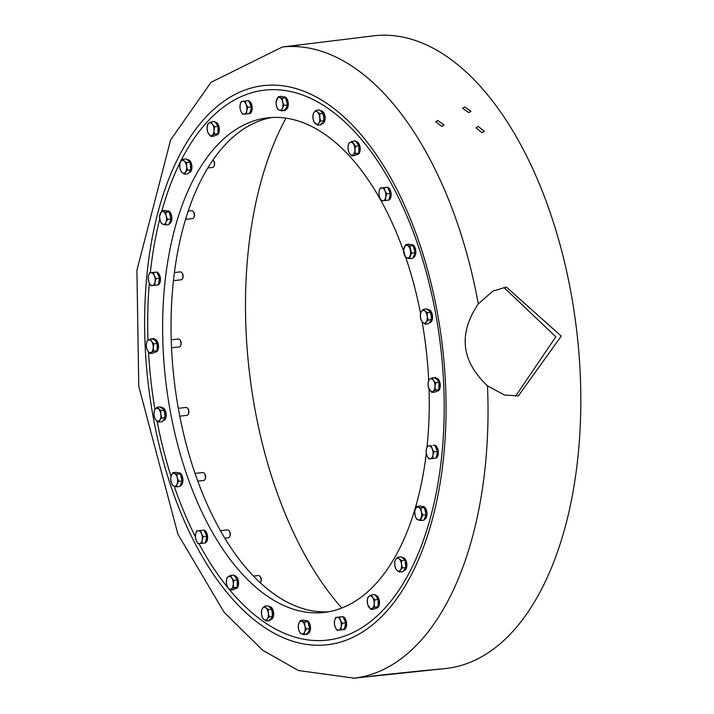 <?xml version="1.0" encoding="UTF-8"?>
<svg xmlns="http://www.w3.org/2000/svg" width="714" height="714" viewBox="0 0 714 714"><rect width="100%" height="100%" fill="white"/><g stroke="black" fill="none" stroke-linecap="round" stroke-linejoin="round"><path stroke-width="1.07" d="M468.812 112.598L462.529 108.269L464.671 106.975L470.972 111.277L468.812 112.598M441.859 126.432L435.674 121.817L437.834 120.496L444.028 125.075L441.859 126.432M482.111 132.706L476.024 127.86L478.21 126.458L484.306 131.287L482.111 132.706M443.18 668.759A318.39 167.781 -96.5 0 0 444.438 668.652A318.39 167.781 -96.5 0 0 445.768 668.518A318.39 167.781 -96.5 0 0 577.091 334.152A318.39 167.781 -96.5 0 0 374.788 35.7A318.39 167.781 -96.5 0 0 372.378 35.995A318.39 167.781 -96.5 0 0 370.102 36.334M445.768 668.518A4977.874 4230.655 83.9 0 0 391.924 673.909A4977.874 4230.655 83.9 0 0 370.968 676.22M504.459 395.003L518.337 395.931L561.231 336.124L506.369 287.073L492.812 291.133L478.3 303.887C458.156 333.768 461.217 361.079 487.492 385.846L504.459 395.003M503.923 287.421L555.822 336.803L515.624 396.145M299.112 45.134A4977.874 4230.655 -96.1 0 1 282.485 46.99A317.623 167.371 83.5 0 1 478.3 303.887M328.297 611.818A248.891 131.153 83.5 0 1 174.037 379.018A248.891 131.153 83.5 0 1 271.989 117.489M426.294 453.417A248.891 131.153 83.5 0 1 324.102 612.425A248.891 131.153 83.5 0 1 323.683 612.469A248.891 131.153 83.5 0 1 165.586 379.571A248.891 131.153 83.5 0 1 267.777 117.837A248.891 131.153 83.5 0 1 268.196 117.792A248.891 131.153 83.5 0 1 403.624 251.248M405.766 257.406A248.891 131.153 83.5 0 1 420.546 313.312M422.135 321.871A248.891 131.153 83.5 0 1 428.695 380.151M429.052 389.005A248.891 131.153 83.5 0 1 427.017 446.991M374.431 599.573A3.383 1.785 -96.5 0 0 374.288 602.205M421.706 512.813A3.383 1.785 -96.5 0 0 422.456 515.347M410.586 250.935A3.383 1.785 -96.5 0 0 411.335 253.461M385.917 192.566A3.383 1.785 -96.5 0 0 386.238 195.261M214.298 126.512A3.383 1.785 -96.5 0 0 214.146 129.154M166.576 217.217A3.383 1.785 -96.5 0 0 167.326 219.751M155.206 277.398A3.383 1.785 -96.5 0 0 155.518 280.093M177.688 479.103A3.383 1.785 -96.5 0 0 178.438 481.629M341.801 608.016A307.654 162.114 83.5 0 1 286.011 118.149M384.078 189.228A6.471 3.409 83.5 0 1 384.328 188.755A6.471 3.409 83.5 0 0 384.078 189.228M386.113 187.389A6.471 3.409 83.5 0 1 386.122 187.389A6.471 3.409 83.5 0 1 386.14 187.38A6.471 3.409 83.5 0 1 386.247 187.371A6.471 3.409 83.5 0 0 386.14 187.38A6.471 3.409 83.5 0 1 386.14 187.38L385.631 187.443A6.471 3.409 -96.5 0 0 385.622 187.443M387.64 187.336A6.471 3.409 83.5 0 1 391.093 193.351A6.471 3.409 83.5 0 1 389.059 199.965M387.961 188.094A6.471 3.409 83.5 0 1 390.246 193.387A6.471 3.409 83.5 0 0 387.961 188.094M390.255 193.521A6.471 3.409 83.5 0 1 389.21 199.161A6.471 3.409 83.5 0 0 390.255 193.521M381.678 187.889L380.214 188.05L379.107 191.423L378.973 194.69L379.83 197.849L381.651 200.911L383.123 200.75A6.471 3.409 83.5 0 1 379.83 197.849A6.471 3.409 83.5 0 1 379.107 191.423A6.471 3.409 -96.5 0 1 381.678 187.889A6.471 3.409 83.5 0 1 384.98 190.79A6.471 3.409 83.5 0 1 385.703 197.225A6.471 3.409 83.5 0 1 383.123 200.75L385.569 200.482L385.703 197.225L386.809 193.842L384.98 190.79L384.123 187.621L381.678 187.889M380.214 188.05L387.595 187.229L390.272 193.449L389.032 200.09L385.569 200.482M390.272 193.449L386.809 193.842M383.498 188.594L383.668 187.675M387.595 187.229L384.123 187.621M384.221 188.246A6.471 3.409 -96.5 0 0 383.784 188.871M405.766 244.536L409.229 244.143L413.227 245.652L415.039 252.72L412.862 258.263L409.399 258.664L411.576 253.113L409.765 246.044L405.766 244.536L403.588 250.078L405.4 257.147L409.399 258.664M415.039 252.72L411.576 253.113M413.227 245.652L409.765 246.044M410.853 254.238A3.981 2.097 83.5 0 1 410.505 253.711M406.918 257.959A6.471 3.409 83.5 0 1 403.633 250.337A6.471 3.409 83.5 0 1 407.275 245.348A6.471 3.409 83.5 0 1 410.559 252.961A6.471 3.409 83.5 0 1 406.918 257.959M421.528 311.375L420.528 313.357L420.457 317.123A6.471 3.409 83.5 0 1 421.528 311.375L423.5 309.278L424.919 311.009A6.471 3.409 -96.5 0 0 421.528 311.375M425.169 324.129L426.169 322.148A6.471 3.409 83.5 0 1 422.777 322.514L425.169 324.129L428.632 323.737L431.604 319.658L428.141 320.05L427.24 316.391A6.471 3.409 83.5 0 1 426.169 322.148L428.141 320.05M420.457 317.123L421.367 320.782L422.777 322.514A6.471 3.409 83.5 0 1 420.457 317.123M424.919 311.009A6.471 3.409 83.5 0 1 427.24 316.391L427.311 312.625L424.919 311.009M427.311 312.625L430.774 312.232L426.963 308.885L423.5 309.278M430.774 312.232L431.604 319.658M426.713 313.99A3.981 2.097 83.5 0 1 427.293 312.803M428.043 309.831A6.471 3.409 83.5 0 1 429.373 310.501A6.471 3.409 83.5 0 1 430.551 312.027A6.471 3.409 83.5 0 0 429.373 310.501A6.471 3.409 83.5 0 0 428.043 309.831M428.873 310.554A6.471 3.409 -96.5 0 0 427.07 309.876M430.81 312.562A6.471 3.409 83.5 0 1 431.568 319.319A6.471 3.409 83.5 0 0 430.81 312.562M431.426 319.908A6.471 3.409 83.5 0 1 429.48 322.576A6.471 3.409 83.5 0 0 431.426 319.908M430.988 319.729A6.471 3.409 -96.5 0 0 430.158 312.304M429.953 379.08L428.659 380.196L428.061 383.891A6.471 3.409 83.5 0 1 429.953 379.08L432.22 377.867L433.416 380.392A6.471 3.409 -96.5 0 0 429.953 379.08M435.576 382.82L433.416 380.392A6.471 3.409 83.5 0 1 434.987 386.515L435.576 382.82L439.048 382.418L438.833 389.701L435.272 392.031L431.809 392.432L433.103 391.317A6.471 3.409 83.5 0 1 429.641 390.005A6.471 3.409 83.5 0 1 428.061 383.891L428.445 387.479L431.809 392.432M434.987 386.515A6.471 3.409 83.5 0 1 433.103 391.317L435.37 390.103L434.987 386.515M438.833 389.701L435.37 390.103M439.048 382.418L435.683 377.474L432.22 377.867M436.37 378.474A6.471 3.409 83.5 0 1 437.869 379.893A6.471 3.409 83.5 0 1 438.967 382.311A6.471 3.409 83.5 0 0 437.869 379.893A6.471 3.409 83.5 0 0 436.37 378.474M437.361 379.946A6.471 3.409 -96.5 0 0 434.746 378.322M439.039 382.561A6.471 3.409 83.5 0 1 438.851 389.076A6.471 3.409 83.5 0 0 439.039 382.561M438.342 390.031A6.471 3.409 83.5 0 1 436.718 391.12A6.471 3.409 83.5 0 1 436.656 391.129L436.718 391.12A6.471 3.409 83.5 0 0 438.342 390.031M434.817 390.362A6.471 3.409 83.5 0 1 434.308 389.79A6.471 3.409 83.5 0 0 434.817 390.362M428.882 445.884L427.409 446.045L426.303 449.418A6.471 3.409 83.5 0 1 428.882 445.884L431.327 445.625L432.175 448.785A6.471 3.409 -96.5 0 0 428.882 445.884M434.005 451.837L432.175 448.785A6.471 3.409 83.5 0 1 432.898 455.22L434.005 451.837L437.468 451.444L436.236 458.085L432.773 458.486L432.898 455.22A6.471 3.409 83.5 0 1 430.328 458.754A6.471 3.409 83.5 0 1 427.026 455.853L428.855 458.906L432.773 458.486M426.303 449.418L426.178 452.685L427.026 455.853A6.471 3.409 83.5 0 1 426.303 449.418M431.327 445.625L427.409 446.045M434.79 445.224L437.468 451.444M418.386 507.226L416.878 506.413L415.298 509.243A6.471 3.409 83.5 0 1 418.386 507.226L420.876 507.931L421.296 511.519A6.471 3.409 -96.5 0 0 418.386 507.226M416.521 519.024L418.029 519.837A6.471 3.409 83.5 0 1 415.12 515.553L416.521 519.024M415.298 509.243L414.7 511.965L415.12 515.553A6.471 3.409 83.5 0 1 415.298 509.243M421.117 517.82A6.471 3.409 83.5 0 1 418.029 519.837L420.51 520.542L422.697 514.99L421.296 511.519A6.471 3.409 83.5 0 1 421.117 517.82M416.878 506.413L420.341 506.021L424.339 507.538L426.16 514.598L423.982 520.149L420.51 520.542M424.339 507.538L420.876 507.931M426.16 514.598L422.697 514.99M421.965 516.124A3.981 2.097 83.5 0 1 421.626 515.588M421.885 506.601A6.471 3.409 83.5 0 1 421.929 506.601A6.471 3.409 83.5 0 1 423.795 507.333A6.471 3.409 83.5 0 0 421.929 506.601L421.876 506.601M424.491 508.136A6.471 3.409 83.5 0 1 425.749 511.01A6.471 3.409 83.5 0 1 426.124 514.464A6.471 3.409 83.5 0 0 425.749 511.01A6.471 3.409 83.5 0 0 424.491 508.136M426.106 514.723A6.471 3.409 83.5 0 1 424.428 519.007A6.471 3.409 83.5 0 0 426.106 514.723M399.188 558.928L397.778 557.197L395.806 559.294A6.471 3.409 83.5 0 1 399.188 558.928A6.471 3.409 -96.5 0 1 401.509 564.31A6.471 3.409 83.5 0 1 400.438 570.067L402.419 567.969L401.509 564.31L401.58 560.544L399.188 558.928M395.636 568.701L397.055 570.432A6.471 3.409 83.5 0 1 394.735 565.042L395.636 568.701M395.806 559.294L394.806 561.275L394.735 565.042A6.471 3.409 83.5 0 1 395.806 559.294M400.438 570.067A6.471 3.409 83.5 0 1 397.055 570.432L399.438 572.048L400.438 570.067M397.778 557.197L401.241 556.804L405.043 560.151L405.882 567.576L402.91 571.655L399.438 572.048M405.043 560.151L401.58 560.544M405.882 567.576L402.419 567.969M400.982 561.909A3.981 2.097 83.5 0 1 401.563 560.722M402.312 557.75A6.471 3.409 83.5 0 1 404.82 559.954A6.471 3.409 83.5 0 0 402.312 557.75M405.088 560.481A6.471 3.409 83.5 0 1 405.971 563.81A6.471 3.409 83.5 0 1 405.838 567.237A6.471 3.409 83.5 0 0 405.971 563.81A6.471 3.409 83.5 0 0 405.088 560.481M405.695 567.826A6.471 3.409 83.5 0 1 403.749 570.495A6.471 3.409 83.5 0 0 405.695 567.826M374.555 607.159L374.172 603.58A6.471 3.409 83.5 0 1 372.289 608.382L374.555 607.159L378.018 606.766L374.457 609.096L370.985 609.488L372.289 608.382A6.471 3.409 83.5 0 1 368.826 607.07A6.471 3.409 83.5 0 1 367.246 600.956L367.63 604.535L370.985 609.488M369.138 596.145L367.844 597.252L367.246 600.956A6.471 3.409 83.5 0 1 369.138 596.145A6.471 3.409 83.5 0 1 372.601 597.457L371.405 594.932L369.138 596.145M374.761 599.876L374.172 603.58A6.471 3.409 -96.5 0 0 372.601 597.457L374.761 599.876L378.224 599.483L378.018 606.766M378.224 599.483L374.868 594.53L371.405 594.932M373.574 599.492A3.981 2.097 83.5 0 1 373.779 598.912M375.555 595.538A6.471 3.409 83.5 0 1 378.152 599.376A6.471 3.409 83.5 0 0 375.555 595.538M378.224 599.626A6.471 3.409 83.5 0 1 378.625 603.071A6.471 3.409 83.5 0 1 378.036 606.141A6.471 3.409 83.5 0 0 378.625 603.071A6.471 3.409 83.5 0 0 378.224 599.626M377.527 607.087A6.471 3.409 83.5 0 1 375.894 608.185A6.471 3.409 83.5 0 1 375.841 608.194L375.894 608.185A6.471 3.409 83.5 0 0 377.527 607.087M341.14 626.633L342.247 623.251L340.417 620.198L339.569 617.039L337.124 617.298A6.471 3.409 83.5 0 1 340.417 620.198A6.471 3.409 -96.5 0 1 341.14 626.633A6.471 3.409 83.5 0 1 338.561 630.159A6.471 3.409 83.5 0 1 335.268 627.267A6.471 3.409 83.5 0 1 334.545 620.832A6.471 3.409 83.5 0 1 337.124 617.298L335.651 617.458L334.545 620.832L334.42 624.098L335.268 627.267L337.097 630.319L341.006 629.9L341.14 626.633M335.651 617.458L343.032 616.637L345.71 622.858L344.469 629.498L340.56 629.926L340.194 629.079M340.56 629.926L338.784 630.123M338.365 630.176L337.097 630.319M343.032 616.637L339.569 617.039M345.71 622.858L342.247 623.251M341.471 616.807A6.471 3.409 83.5 0 1 341.569 616.798A6.471 3.409 83.5 0 1 341.685 616.789A6.471 3.409 83.5 0 0 341.569 616.798L341.069 616.851M343.398 617.503A6.471 3.409 83.5 0 1 345.683 622.795A6.471 3.409 83.5 0 0 343.398 617.503M345.692 622.929A6.471 3.409 83.5 0 1 345.594 626.124A6.471 3.409 83.5 0 1 344.648 628.57A6.471 3.409 83.5 0 0 345.594 626.124A6.471 3.409 83.5 0 0 345.692 622.929M340.417 628.731A6.471 3.409 -96.5 0 0 340.962 629.23M342.524 629.712A6.471 3.409 -96.5 0 0 345.094 626.178M304.842 625.598L304.423 622.01L301.942 621.314A6.471 3.409 83.5 0 1 304.842 625.598L306.244 629.079L304.664 631.908A6.471 3.409 -96.5 0 0 304.842 625.598M304.066 634.621L304.664 631.908A6.471 3.409 83.5 0 1 301.576 633.925L304.066 634.621L307.529 634.228L309.706 628.677L306.244 629.079M298.247 626.044L298.666 629.632A6.471 3.409 83.5 0 1 298.854 623.331L298.247 626.044M301.942 621.314L300.424 620.502L298.854 623.331A6.471 3.409 83.5 0 1 301.942 621.314M301.576 633.925A6.471 3.409 83.5 0 1 298.666 629.632L300.067 633.113L301.576 633.925M304.423 622.01L307.886 621.617L303.887 620.1L300.424 620.502M307.886 621.617L309.706 628.677M305.431 620.689A6.471 3.409 83.5 0 1 305.485 620.68A6.471 3.409 83.5 0 1 307.341 621.412A6.471 3.409 83.5 0 0 305.485 620.68L305.431 620.689M308.046 622.224A6.471 3.409 83.5 0 1 309.671 628.543A6.471 3.409 83.5 0 0 308.046 622.224M309.662 628.802A6.471 3.409 83.5 0 1 309.117 631.399A6.471 3.409 83.5 0 1 307.975 633.095A6.471 3.409 83.5 0 0 309.117 631.399A6.471 3.409 83.5 0 0 309.662 628.802M306.44 633.595A6.471 3.409 -96.5 0 0 308.618 631.453M268.303 613.29L268.375 609.524L265.983 607.9A6.471 3.409 83.5 0 1 268.303 613.29L269.214 616.95L267.232 619.038A6.471 3.409 -96.5 0 0 268.303 613.29M266.242 621.028L267.232 619.038A6.471 3.409 83.5 0 1 263.85 619.404L266.242 621.028L269.705 620.627L272.677 616.557L269.214 616.95M265.983 607.9L264.573 606.177L262.6 608.266A6.471 3.409 83.5 0 1 265.983 607.9M261.529 614.022A6.471 3.409 83.5 0 1 262.6 608.266L261.601 610.256L261.529 614.022L262.431 617.681L263.85 619.404A6.471 3.409 83.5 0 1 261.529 614.022M268.375 609.524L271.838 609.131L268.036 605.775L264.573 606.177M271.838 609.131L272.677 616.557M269.107 606.721A6.471 3.409 83.5 0 1 271.615 608.926A6.471 3.409 83.5 0 0 269.107 606.721M271.882 609.461A6.471 3.409 83.5 0 1 272.632 616.209A6.471 3.409 83.5 0 0 271.882 609.461M272.489 616.798A6.471 3.409 83.5 0 1 271.695 618.538A6.471 3.409 83.5 0 1 270.544 619.466A6.471 3.409 83.5 0 0 271.695 618.538A6.471 3.409 83.5 0 0 272.489 616.798M272.052 616.619A6.471 3.409 -96.5 0 0 271.222 609.194M269.597 619.636A6.471 3.409 -96.5 0 0 271.186 618.592M233.291 584.106L233.88 580.411L231.711 577.992A6.471 3.409 83.5 0 1 233.291 584.106L233.674 587.693L231.398 588.916A6.471 3.409 -96.5 0 0 233.291 584.106M228.257 576.68A6.471 3.409 83.5 0 1 231.711 577.992L230.524 575.457L228.257 576.68L226.963 577.787L226.365 581.482A6.471 3.409 83.5 0 1 228.257 576.68M227.945 587.604A6.471 3.409 83.5 0 1 226.365 581.482L226.749 585.069L227.945 587.604L230.104 590.023L231.398 588.916A6.471 3.409 83.5 0 1 227.945 587.604M233.88 580.411L237.343 580.018L233.987 575.065L230.524 575.457M237.343 580.018L237.137 587.301L233.674 587.693M237.137 587.301L233.567 589.63L230.104 590.023M260.324 582.829A3.981 2.097 -96.5 0 0 260.574 582.437A3.981 2.097 -96.5 0 0 259.86 576.234A3.981 2.097 -96.5 0 0 258.477 575.529L253.479 576.1M260.717 582.115A3.293 1.74 -96.5 0 0 260.869 581.865A3.293 1.74 -96.5 0 0 260.28 576.725A3.293 1.74 -96.5 0 0 260.074 576.51M234.674 576.073A6.471 3.409 83.5 0 1 237.271 579.911A6.471 3.409 83.5 0 0 234.674 576.073M237.343 580.161A6.471 3.409 83.5 0 1 237.155 586.667A6.471 3.409 83.5 0 0 237.343 580.161M236.637 587.622A6.471 3.409 83.5 0 1 235.861 588.407A6.471 3.409 83.5 0 1 235.013 588.72A6.471 3.409 83.5 0 1 234.951 588.729L235.013 588.72A6.471 3.409 83.5 0 0 235.861 588.407A6.471 3.409 83.5 0 0 236.637 587.622M234.513 588.773A6.471 3.409 -96.5 0 0 235.352 588.461M202.178 540.052L203.285 536.669L201.455 533.617A6.471 3.409 83.5 0 1 202.178 540.052L202.053 543.309L199.608 543.577A6.471 3.409 -96.5 0 0 202.178 540.052M198.135 543.738L199.608 543.577A6.471 3.409 83.5 0 1 196.305 540.676L198.135 543.738M196.689 530.868L195.582 534.25A6.471 3.409 83.5 0 1 198.162 530.716L204.07 530.056L198.162 530.716A6.471 3.409 83.5 0 1 201.455 533.617L200.607 530.448M196.305 540.676A6.471 3.409 83.5 0 1 195.582 534.25L195.457 537.517L196.305 540.676M204.07 530.056L206.748 536.276L203.285 536.669M206.748 536.276L205.516 542.917L202.053 543.309M224.83 538.204L228.426 537.794A3.981 2.097 -96.5 0 0 229.622 536.794A3.981 2.097 -96.5 0 0 228.917 530.582A3.981 2.097 -96.5 0 0 227.534 529.877A3.981 2.097 -96.5 0 0 227.525 529.877L220.43 530.689M229.774 536.473A3.293 1.74 -96.5 0 0 229.926 536.214A3.293 1.74 -96.5 0 0 229.337 531.073A3.293 1.74 -96.5 0 0 229.132 530.859M202.597 530.216A6.471 3.409 83.5 0 1 202.606 530.207A6.471 3.409 83.5 0 1 202.722 530.199A6.471 3.409 83.5 0 0 202.615 530.207A6.471 3.409 83.5 0 1 202.615 530.207A6.471 3.409 83.5 0 1 202.615 530.207L202.107 530.27A6.471 3.409 -96.5 0 0 202.107 530.27M204.445 530.921A6.471 3.409 83.5 0 1 206.721 536.214A6.471 3.409 83.5 0 0 204.445 530.921M206.739 536.348A6.471 3.409 83.5 0 1 205.686 541.988A6.471 3.409 83.5 0 0 206.739 536.348M172.502 485.306L174.011 486.127A6.471 3.409 83.5 0 1 171.101 481.834L172.502 485.306M172.859 472.695L171.289 475.524A6.471 3.409 83.5 0 1 174.377 473.507L172.859 472.695L176.322 472.302L180.321 473.819L176.858 474.212L174.377 473.507A6.471 3.409 83.5 0 1 177.277 477.8L176.858 474.212M171.101 481.834A6.471 3.409 83.5 0 1 171.289 475.524L170.682 478.246L171.101 481.834M176.501 486.823L174.011 486.127A6.471 3.409 -96.5 0 0 177.099 484.11L178.678 481.281L177.277 477.8A6.471 3.409 83.5 0 1 177.099 484.11L176.501 486.823L179.964 486.43L182.141 480.879L178.678 481.281M180.321 473.819L182.141 480.879M197.778 481.138L203.74 480.46A3.981 2.097 -96.5 0 0 204.936 479.46A3.981 2.097 -96.5 0 0 204.231 473.248A3.981 2.097 -96.5 0 0 203.401 472.623A3.981 2.097 -96.5 0 0 202.838 472.543L195.047 473.436M205.079 479.139A3.293 1.74 -96.5 0 0 205.23 478.88A3.293 1.74 -96.5 0 0 204.65 473.748A3.293 1.74 -96.5 0 0 204.445 473.534M177.947 482.405A3.981 2.097 83.5 0 1 177.607 481.87M178.83 473.007A6.471 3.409 83.5 0 1 179.776 473.614A6.471 3.409 83.5 0 0 178.83 473.007A6.471 3.409 83.5 0 0 177.92 472.882A6.471 3.409 83.5 0 1 178.83 473.007M180.481 474.417A6.471 3.409 83.5 0 1 182.106 480.745A6.471 3.409 83.5 0 0 180.481 474.417M182.097 481.004A6.471 3.409 83.5 0 1 180.41 485.288A6.471 3.409 83.5 0 0 182.097 481.004M178.322 473.061A6.471 3.409 -96.5 0 0 177.411 472.936M159.99 219.957L161.391 223.428L162.899 224.241L165.38 224.946L165.987 222.224A6.471 3.409 83.5 0 1 162.899 224.241A6.471 3.409 -96.5 0 1 159.99 219.957A6.471 3.409 83.5 0 1 160.168 213.647A6.471 3.409 83.5 0 1 163.256 211.63A6.471 3.409 83.5 0 1 166.166 215.923A6.471 3.409 83.5 0 1 165.987 222.224L167.567 219.394L166.166 215.923L165.746 212.335L161.748 210.817L159.57 216.369L159.99 219.957M161.748 210.817L165.211 210.425L169.209 211.933L165.746 212.335M169.209 211.933L171.03 219.002L167.567 219.394M171.03 219.002L168.843 224.553L165.38 224.946M185.56 219.385L192.628 218.582A3.981 2.097 -96.5 0 0 193.824 217.583A3.981 2.097 -96.5 0 0 194.074 213.379A3.981 2.097 -96.5 0 0 193.11 211.371A3.981 2.097 -96.5 0 0 191.727 210.666L188.21 211.067M166.835 220.519A3.981 2.097 83.5 0 1 166.496 219.992M193.967 217.261A3.293 1.74 -96.5 0 0 194.119 217.002A3.293 1.74 -96.5 0 0 194.324 213.531A3.293 1.74 -96.5 0 0 193.53 211.862A3.293 1.74 -96.5 0 0 193.324 211.647M170.619 215.414A6.471 3.409 83.5 0 1 170.994 218.859A6.471 3.409 83.5 0 0 170.619 215.414A6.471 3.409 83.5 0 0 169.361 212.54A6.471 3.409 83.5 0 1 170.619 215.414M170.976 219.127A6.471 3.409 83.5 0 1 169.298 223.411A6.471 3.409 83.5 0 0 170.976 219.127M164.755 212.834A6.471 3.409 83.5 0 1 165.112 212.183A6.471 3.409 83.5 0 0 164.755 212.834M166.755 211.005A6.471 3.409 83.5 0 1 166.799 210.996A6.471 3.409 83.5 0 1 168.665 211.728A6.471 3.409 83.5 0 0 166.799 210.996L166.746 211.005M182.097 172.547L184.489 174.162L185.488 172.181A6.471 3.409 83.5 0 1 182.097 172.547L180.678 170.816L179.776 167.156A6.471 3.409 -96.5 0 0 182.097 172.547M186.631 162.658L184.239 161.043A6.471 3.409 83.5 0 1 186.559 166.424L186.631 162.658L190.094 162.265L190.924 169.691L187.461 170.084L186.559 166.424A6.471 3.409 83.5 0 1 185.488 172.181L187.461 170.084M180.847 161.409A6.471 3.409 83.5 0 1 184.239 161.043L182.82 159.311L180.847 161.409L179.848 163.39L179.776 167.156A6.471 3.409 83.5 0 1 180.847 161.409M182.82 159.311L186.283 158.919L190.094 162.265M190.924 169.691L187.952 173.77L184.489 174.162M207.801 167.995L212.71 167.433A3.981 2.097 -96.5 0 0 213.905 166.433A3.981 2.097 -96.5 0 0 214.352 163.256A3.981 2.097 -96.5 0 0 213.2 160.222A3.981 2.097 -96.5 0 0 212.986 159.998M187.38 169.852A3.981 2.097 83.5 0 1 186.577 168.852M214.048 166.112A3.293 1.74 -96.5 0 0 214.2 165.862A3.293 1.74 -96.5 0 0 214.566 163.229A3.293 1.74 -96.5 0 0 213.62 160.721A3.293 1.74 -96.5 0 0 213.415 160.507M191.013 165.916A6.471 3.409 83.5 0 1 190.888 169.352A6.471 3.409 83.5 0 0 191.013 165.916A6.471 3.409 83.5 0 0 190.129 162.596A6.471 3.409 83.5 0 1 191.013 165.916M190.745 169.941A6.471 3.409 83.5 0 1 188.799 172.609A6.471 3.409 83.5 0 0 190.745 169.941M187.363 159.865A6.471 3.409 83.5 0 1 189.862 162.06A6.471 3.409 83.5 0 0 187.363 159.865M207.712 124.2L207.114 127.895A6.471 3.409 83.5 0 1 209.006 123.085L207.712 124.2M214.039 130.519A6.471 3.409 83.5 0 1 212.147 135.321A6.471 3.409 83.5 0 1 208.693 134.009L210.853 136.428L214.423 134.107L214.039 130.519L214.628 126.824L212.46 124.397A6.471 3.409 83.5 0 1 214.039 130.519M209.006 123.085A6.471 3.409 83.5 0 1 212.46 124.397L211.273 121.871L209.006 123.085M207.497 131.483L207.114 127.895A6.471 3.409 -96.5 0 0 208.693 134.009L207.56 131.474M211.273 121.871L214.735 121.469L218.091 126.423L214.628 126.824M218.091 126.423L217.886 133.705L214.423 134.107M217.886 133.705L214.316 136.035L210.853 136.428M213.441 126.432A3.981 2.097 83.5 0 1 213.647 125.86M218.493 130.01A6.471 3.409 83.5 0 1 217.904 133.081A6.471 3.409 83.5 0 0 218.493 130.01A6.471 3.409 83.5 0 0 218.091 126.565A6.471 3.409 83.5 0 1 218.493 130.01M217.386 134.036A6.471 3.409 83.5 0 1 215.762 135.125A6.471 3.409 83.5 0 1 215.699 135.133L215.762 135.125A6.471 3.409 83.5 0 0 217.386 134.036M215.423 122.478A6.471 3.409 83.5 0 1 218.02 126.316A6.471 3.409 83.5 0 0 215.423 122.478M276.443 105.868L277.835 109.349L279.344 110.161A6.471 3.409 83.5 0 1 276.443 105.868A6.471 3.409 -96.5 0 1 276.621 99.567A6.471 3.409 83.5 0 1 279.709 97.55A6.471 3.409 83.5 0 1 282.619 101.834A6.471 3.409 83.5 0 1 282.441 108.144L284.011 105.315L282.619 101.834L282.2 98.246L278.201 96.738L276.023 102.28L276.443 105.868M279.344 110.161L281.834 110.857L282.441 108.144A6.471 3.409 83.5 0 1 279.344 110.161M278.201 96.738L281.664 96.336L285.662 97.854L287.474 104.922L284.011 105.315M285.662 97.854L282.2 98.246M287.474 104.922L285.297 110.465L281.834 110.857M286.894 107.635A6.471 3.409 83.5 0 1 285.743 109.331A6.471 3.409 83.5 0 0 286.894 107.635A6.471 3.409 83.5 0 0 287.43 105.038A6.471 3.409 83.5 0 1 286.894 107.635M284.217 109.831A6.471 3.409 -96.5 0 0 286.385 107.689M283.199 96.925A6.471 3.409 83.5 0 1 283.253 96.917A6.471 3.409 83.5 0 1 285.118 97.648A6.471 3.409 83.5 0 0 283.253 96.917L283.199 96.925M285.814 98.461A6.471 3.409 83.5 0 1 287.439 104.779A6.471 3.409 83.5 0 0 285.814 98.461M314.053 112.428L313.053 114.41L312.982 118.176L313.883 121.835L317.694 125.182L318.694 123.201A6.471 3.409 83.5 0 1 315.302 123.567A6.471 3.409 83.5 0 1 312.982 118.176A6.471 3.409 -96.5 0 1 314.053 112.428A6.471 3.409 83.5 0 1 317.444 112.062L316.025 110.331L314.053 112.428M319.765 117.453A6.471 3.409 83.5 0 1 318.694 123.201L320.666 121.103L319.765 117.453L319.836 113.678L317.444 112.062A6.471 3.409 83.5 0 1 319.765 117.453M316.025 110.331L319.488 109.938L323.299 113.285L324.129 120.711L320.666 121.103M323.299 113.285L319.836 113.678M324.129 120.711L321.157 124.789L317.694 125.182M319.238 115.043A3.981 2.097 83.5 0 1 319.738 113.954A3.981 2.097 83.5 0 1 319.81 113.856M323.147 122.692A6.471 3.409 83.5 0 1 322.005 123.629A6.471 3.409 83.5 0 0 323.147 122.692A6.471 3.409 83.5 0 0 323.951 120.961A6.471 3.409 83.5 0 1 323.147 122.692M321.05 123.799A6.471 3.409 -96.5 0 0 322.639 122.754M320.568 110.884A6.471 3.409 83.5 0 1 323.067 113.089A6.471 3.409 83.5 0 0 320.568 110.884M323.335 113.624A6.471 3.409 83.5 0 1 324.094 120.371A6.471 3.409 83.5 0 0 323.335 113.624M323.504 120.782A6.471 3.409 -96.5 0 0 322.674 113.356M347.995 147.361L348.378 150.949L349.574 153.474A6.471 3.409 83.5 0 1 347.995 147.361L348.593 143.666L349.887 142.559A6.471 3.409 -96.5 0 0 347.995 147.361M355.304 153.572L354.92 149.985A6.471 3.409 83.5 0 1 353.037 154.786L355.304 153.572L358.767 153.171L355.206 155.5L351.734 155.902L353.037 154.786A6.471 3.409 83.5 0 1 349.574 153.474L351.734 155.902M353.35 143.871A6.471 3.409 83.5 0 1 354.92 149.985L355.51 146.29L352.154 141.336L349.887 142.559A6.471 3.409 83.5 0 1 353.35 143.871M352.154 141.336L355.617 140.944L358.972 145.897L358.767 153.171M358.972 145.897L355.51 146.29M357.491 154.286A6.471 3.409 83.5 0 1 356.643 154.599A6.471 3.409 83.5 0 1 356.589 154.599L356.643 154.599A6.471 3.409 83.5 0 0 357.491 154.286A6.471 3.409 83.5 0 0 358.276 153.501A6.471 3.409 83.5 0 1 357.491 154.286M356.143 154.652A6.471 3.409 -96.5 0 0 356.982 154.34M356.304 141.952A6.471 3.409 83.5 0 1 358.901 145.79A6.471 3.409 83.5 0 0 356.304 141.952M358.972 146.031A6.471 3.409 83.5 0 1 358.785 152.546A6.471 3.409 83.5 0 0 358.972 146.031M409.283 247.339A6.471 3.409 83.5 0 1 409.765 246.16M410.764 244.723A6.471 3.409 83.5 0 1 410.818 244.715L411.657 244.616A6.471 3.409 83.5 0 1 412.567 244.741A6.471 3.409 83.5 0 1 415.843 251.471A6.471 3.409 83.5 0 1 413.174 257.468M408.774 246.553A6.471 3.409 83.5 0 1 409.131 245.902M410.818 244.715A6.471 3.409 83.5 0 1 411.728 244.84A6.471 3.409 83.5 0 1 412.683 245.446M413.379 246.259A6.471 3.409 83.5 0 1 415.004 252.577M414.995 252.845A6.471 3.409 83.5 0 1 413.308 257.129M426.044 312.446A6.471 3.409 83.5 0 1 426.204 311.964M427.981 309.778L428.409 309.724A6.471 3.409 83.5 0 1 430.212 310.403A6.471 3.409 83.5 0 1 432.604 317.453A6.471 3.409 83.5 0 1 429.882 322.585L429.435 322.639M435.335 389.924A6.471 3.409 83.5 0 1 434.933 389.407A6.471 3.409 83.5 0 1 434.63 388.907M436.156 378.161A6.471 3.409 83.5 0 1 438.708 379.794A6.471 3.409 83.5 0 1 440.235 386.711A6.471 3.409 83.5 0 1 437.557 391.031L436.718 391.12M433.228 445.393A6.471 3.409 83.5 0 1 433.327 445.384L434.166 445.286A6.471 3.409 83.5 0 1 434.353 445.277M434.835 445.331A6.471 3.409 83.5 0 1 437.477 448.187A6.471 3.409 83.5 0 1 436.254 457.96M435.156 446.089A6.471 3.409 83.5 0 1 436.638 448.276A6.471 3.409 83.5 0 1 437.441 451.382M437.459 451.516A6.471 3.409 83.5 0 1 436.406 457.156M421.929 506.601L422.768 506.503A6.471 3.409 83.5 0 1 426.597 510.912A6.471 3.409 83.5 0 1 424.286 519.355M400.313 560.365A6.471 3.409 83.5 0 1 400.474 559.883M402.259 557.696L402.687 557.643A6.471 3.409 83.5 0 1 406.81 563.712A6.471 3.409 83.5 0 1 404.151 570.504L403.705 570.557M375.341 595.226A6.471 3.409 83.5 0 1 379.464 602.973A6.471 3.409 83.5 0 1 376.742 608.087L375.894 608.185M341.569 616.798L342.408 616.7A6.471 3.409 83.5 0 1 342.586 616.691M343.077 616.744A6.471 3.409 83.5 0 1 346.433 626.026A6.471 3.409 83.5 0 1 344.496 629.373M305.485 620.68L306.324 620.582A6.471 3.409 83.5 0 1 309.912 624.206A6.471 3.409 83.5 0 1 309.965 631.301A6.471 3.409 83.5 0 1 307.841 633.434M269.053 606.668L269.481 606.623A6.471 3.409 83.5 0 1 273.301 611.023A6.471 3.409 83.5 0 1 272.534 618.44A6.471 3.409 83.5 0 1 270.945 619.484L270.499 619.529M234.46 575.761A6.471 3.409 83.5 0 1 238.405 581.044A6.471 3.409 83.5 0 1 236.7 588.309A6.471 3.409 83.5 0 1 235.861 588.622L235.013 588.72M202.606 530.207L203.445 530.118A6.471 3.409 83.5 0 1 203.463 530.118A6.471 3.409 83.5 0 1 203.445 530.118A6.471 3.409 83.5 0 1 203.633 530.1M204.115 530.163A6.471 3.409 83.5 0 1 207.569 536.178A6.471 3.409 83.5 0 1 205.543 542.783M177.92 472.882L178.759 472.784A6.471 3.409 83.5 0 1 179.669 472.909A6.471 3.409 83.5 0 1 182.945 479.629A6.471 3.409 83.5 0 1 180.276 485.636M166.799 210.996L167.638 210.907A6.471 3.409 83.5 0 1 171.467 215.316A6.471 3.409 83.5 0 1 169.156 223.759M165.273 213.62A6.471 3.409 83.5 0 1 165.746 212.442M187.3 159.811L187.728 159.757A6.471 3.409 83.5 0 1 191.852 165.827A6.471 3.409 83.5 0 1 189.192 172.618L188.755 172.672M186.541 170.949A6.471 3.409 83.5 0 1 186.274 170.503M215.209 122.165A6.471 3.409 83.5 0 1 219.332 129.912A6.471 3.409 83.5 0 1 216.61 135.035L215.762 135.125M283.253 96.917L284.092 96.818A6.471 3.409 83.5 0 1 287.68 100.442A6.471 3.409 83.5 0 1 287.733 107.537A6.471 3.409 83.5 0 1 285.609 109.67M320.506 110.831L320.934 110.786A6.471 3.409 83.5 0 1 324.754 115.186A6.471 3.409 83.5 0 1 323.986 122.603A6.471 3.409 83.5 0 1 322.398 123.638L321.96 123.692M318.56 113.499A6.471 3.409 83.5 0 1 318.721 113.017M356.09 141.631A6.471 3.409 83.5 0 1 360.034 146.914A6.471 3.409 83.5 0 1 358.33 154.188A6.471 3.409 83.5 0 1 357.491 154.501L356.643 154.599M161.569 407.73L162.007 407.676A6.471 3.409 83.5 0 1 163.809 408.354A6.471 3.409 83.5 0 1 166.192 415.414A6.471 3.409 83.5 0 1 163.47 420.537L163.024 420.591M162.962 408.453A6.471 3.409 83.5 0 1 164.14 409.988A6.471 3.409 83.5 0 0 162.962 408.453A6.471 3.409 83.5 0 0 161.632 407.783A6.471 3.409 83.5 0 1 162.962 408.453M164.398 410.514A6.471 3.409 83.5 0 1 165.157 417.271A6.471 3.409 83.5 0 0 164.398 410.514M165.014 417.86A6.471 3.409 83.5 0 1 163.069 420.528A6.471 3.409 83.5 0 0 165.014 417.86M154.394 339.23A6.471 3.409 83.5 0 1 156.946 340.864A6.471 3.409 83.5 0 1 158.463 347.78A6.471 3.409 83.5 0 1 155.786 352.091L154.947 352.189A6.471 3.409 83.5 0 1 154.884 352.198L154.947 352.189A6.471 3.409 83.5 0 0 156.571 351.092A6.471 3.409 83.5 0 1 154.947 352.189M156.107 340.953A6.471 3.409 83.5 0 1 157.205 343.38A6.471 3.409 83.5 0 0 156.107 340.953A6.471 3.409 83.5 0 0 154.608 339.543A6.471 3.409 83.5 0 1 156.107 340.953M157.276 343.63A6.471 3.409 83.5 0 1 157.089 350.137A6.471 3.409 83.5 0 0 157.276 343.63M156.919 272.168A6.471 3.409 83.5 0 1 159.552 275.015A6.471 3.409 83.5 0 1 158.338 284.788M158.713 275.113A6.471 3.409 83.5 0 1 159.525 278.219A6.471 3.409 83.5 0 0 158.713 275.113A6.471 3.409 83.5 0 0 157.241 272.918A6.471 3.409 83.5 0 1 158.713 275.113M159.534 278.344A6.471 3.409 83.5 0 1 158.49 283.993A6.471 3.409 83.5 0 0 159.534 278.344M155.313 272.23A6.471 3.409 83.5 0 1 155.411 272.212L156.25 272.114A6.471 3.409 83.5 0 1 156.428 272.105M155.411 272.212A6.471 3.409 83.5 0 1 155.527 272.204A6.471 3.409 83.5 0 0 155.411 272.212L154.911 272.275M248.677 100.754A6.471 3.409 83.5 0 1 252.042 110.036A6.471 3.409 83.5 0 1 250.096 113.374M251.194 110.135A6.471 3.409 83.5 0 1 250.248 112.58A6.471 3.409 83.5 0 0 251.194 110.135A6.471 3.409 83.5 0 0 251.301 106.93A6.471 3.409 83.5 0 1 251.194 110.135M247.071 100.817A6.471 3.409 83.5 0 1 247.169 100.799L248.008 100.71A6.471 3.409 83.5 0 1 248.195 100.692M247.169 100.799A6.471 3.409 83.5 0 1 247.285 100.79A6.471 3.409 83.5 0 0 247.169 100.799L246.669 100.861M248.999 101.504A6.471 3.409 83.5 0 1 251.283 106.805A6.471 3.409 83.5 0 0 248.999 101.504M159.757 420.1L161.73 418.002L160.828 414.343A6.471 3.409 83.5 0 1 159.757 420.1L158.758 422.081L156.366 420.466A6.471 3.409 -96.5 0 0 159.757 420.1M154.956 418.734L156.366 420.466A6.471 3.409 83.5 0 1 154.045 415.075L154.956 418.734M158.508 408.961A6.471 3.409 83.5 0 1 160.828 414.343L160.9 410.577L157.089 407.23L155.117 409.327A6.471 3.409 83.5 0 1 158.508 408.961M154.045 415.075A6.471 3.409 83.5 0 1 155.117 409.327L154.117 411.309L154.045 415.075M160.9 410.577L164.363 410.184L160.561 406.837L157.089 407.23M164.363 410.184L165.193 417.61L161.73 418.002M165.193 417.61L162.221 421.688L158.758 422.081M179.776 416.173L186.988 415.352A3.981 2.097 -96.5 0 0 188.184 414.352A3.981 2.097 -96.5 0 0 187.47 408.149A3.981 2.097 -96.5 0 0 187.193 407.855A3.981 2.097 -96.5 0 0 186.086 407.444L178.313 408.328M188.326 414.031A3.293 1.74 -96.5 0 0 188.478 413.781A3.293 1.74 -96.5 0 0 187.889 408.64A3.293 1.74 -96.5 0 0 187.684 408.426M164.577 417.681A6.471 3.409 -96.5 0 0 163.747 410.255M162.462 408.506A6.471 3.409 -96.5 0 0 160.659 407.828M151.332 352.386L153.608 351.163L153.224 347.584A6.471 3.409 83.5 0 1 151.332 352.386L150.038 353.492L147.869 351.074A6.471 3.409 -96.5 0 0 151.332 352.386M146.682 348.539L147.869 351.074A6.471 3.409 83.5 0 1 146.299 344.96L146.682 348.539M150.458 338.927L148.191 340.15A6.471 3.409 83.5 0 1 151.645 341.462L150.458 338.927L153.921 338.534L157.276 343.488L153.813 343.88L151.645 341.462A6.471 3.409 83.5 0 1 153.224 347.584L153.813 343.88M146.299 344.96A6.471 3.409 83.5 0 1 148.191 340.15L146.888 341.256L146.299 344.96M157.276 343.488L157.071 350.77L153.608 351.163M157.071 350.77L153.501 353.1L150.038 353.492M171.53 347.798L179.312 346.915A3.981 2.097 -96.5 0 0 180.499 345.915A3.981 2.097 -96.5 0 0 180.017 339.998A3.981 2.097 -96.5 0 0 179.794 339.703A3.981 2.097 -96.5 0 0 178.411 338.998L171.226 339.819M180.651 345.594A3.293 1.74 -96.5 0 0 180.803 345.335A3.293 1.74 -96.5 0 0 180.401 340.444A3.293 1.74 -96.5 0 0 180.214 340.194A3.293 1.74 -96.5 0 0 180.008 339.98M155.598 341.015A6.471 3.409 -96.5 0 0 152.983 339.391M152.403 285.582L154.849 285.314L154.983 282.048A6.471 3.409 83.5 0 1 152.403 285.582L150.94 285.734L149.11 282.682A6.471 3.409 -96.5 0 0 152.403 285.582M153.412 272.453L150.966 272.721A6.471 3.409 83.5 0 1 154.26 275.622L153.412 272.453L156.875 272.061L159.552 278.281L156.089 278.674L154.26 275.622A6.471 3.409 83.5 0 1 154.983 282.048L156.089 278.674M148.387 276.256A6.471 3.409 83.5 0 1 150.966 272.721L149.494 272.873L148.387 276.256L148.262 279.513L149.11 282.682A6.471 3.409 83.5 0 1 148.387 276.256M149.494 272.873L156.875 272.061M159.552 278.281L158.312 284.922L154.849 285.314M173.448 280.682L181.231 279.79A3.981 2.097 -96.5 0 0 182.427 278.79A3.981 2.097 -96.5 0 0 182.365 273.667A3.981 2.097 -96.5 0 0 181.722 272.587A3.981 2.097 -96.5 0 0 180.33 271.882L174.412 272.552M182.57 278.469A3.293 1.74 -96.5 0 0 182.722 278.219A3.293 1.74 -96.5 0 0 182.677 273.971A3.293 1.74 -96.5 0 0 182.141 273.078A3.293 1.74 -96.5 0 0 181.936 272.864M240.868 111.268L242.698 114.32L244.17 114.169A6.471 3.409 83.5 0 1 240.868 111.268A6.471 3.409 -96.5 0 1 240.145 104.842A6.471 3.409 83.5 0 1 242.724 101.308L241.252 101.459L240.145 104.842L240.02 108.109L240.868 111.268M247.847 107.261L246.018 104.208A6.471 3.409 83.5 0 1 246.741 110.634L247.847 107.261L251.31 106.868L250.078 113.508L246.616 113.901L246.741 110.634A6.471 3.409 83.5 0 1 244.17 114.169L246.616 113.901M242.724 101.308A6.471 3.409 83.5 0 1 246.018 104.208L245.17 101.04L242.724 101.308M241.252 101.459L248.633 100.647L251.31 106.868M248.633 100.647L245.17 101.04M248.124 113.722A6.471 3.409 -96.5 0 0 250.694 110.188M487.492 385.846A317.623 167.371 83.5 0 1 354.242 678.166L298.452 670.535L262.6 650.195L224.116 612.291L177.884 534.108L138.775 386.319L136.91 270.276L170.619 139.944L211.032 82.306L282.351 46.999A317.623 167.371 83.5 0 1 282.485 46.99M263.975 85.564A281.396 148.28 83.5 0 1 442.769 349.324A281.396 148.28 83.5 0 1 326.709 644.84A281.396 148.28 83.5 0 1 147.914 381.071A281.396 148.28 83.5 0 1 263.975 85.564M444.438 668.652L354.242 678.166A317.623 167.371 83.5 0 1 353.296 678.273M161.917 210.8A276.773 145.843 83.5 0 1 265.09 90.089A276.773 145.843 83.5 0 1 440.949 349.521A276.773 145.843 83.5 0 1 326.789 640.172A276.773 145.843 83.5 0 1 198.974 543.649M195.413 536.785A276.773 145.843 83.5 0 1 174.252 486.207M171.003 476.354A276.773 145.843 83.5 0 1 157.044 421.001M154.974 409.533A276.773 145.843 83.5 0 1 148.503 351.904M147.977 340.292A276.773 145.843 83.5 0 1 149.333 283.172M150.324 272.784A276.773 145.843 83.5 0 1 159.766 218.921M372.378 35.995L282.351 46.999M386.97 187.291L386.122 187.389M260.28 576.725L259.86 576.234M260.869 581.865L260.574 582.437M229.337 531.073L228.917 530.582M229.926 536.214L229.622 536.794M204.65 473.748L204.231 473.248M205.23 478.88L204.936 479.46M194.119 217.002L193.824 217.583M193.53 211.862L193.11 211.371M214.2 165.862L213.905 166.433M213.62 160.721L213.2 160.222M187.889 408.64L187.47 408.149M188.478 413.781L188.184 414.352M180.803 345.335L180.499 345.915M180.214 340.194L179.794 339.703M182.722 278.219L182.427 278.79M182.141 273.078L181.722 272.587"/></g></svg>
